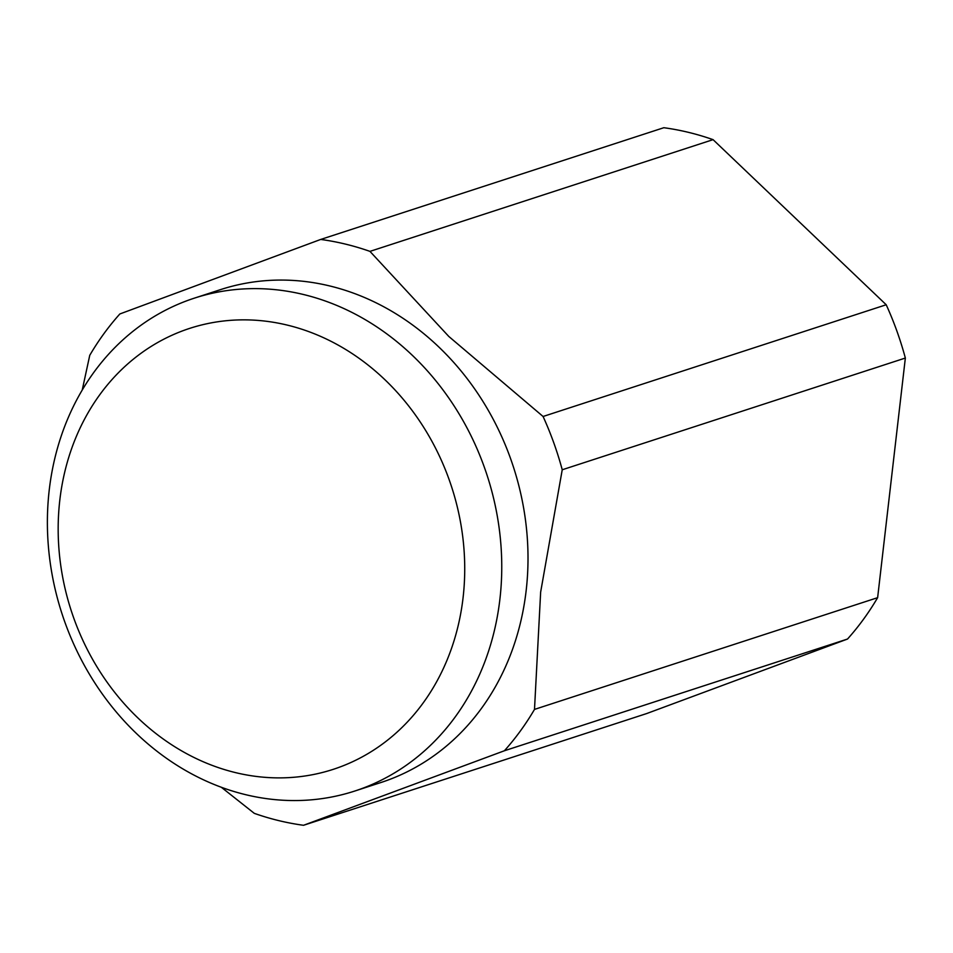 <?xml version="1.0" encoding="UTF-8"?>
<svg xmlns="http://www.w3.org/2000/svg" width="953" height="953" viewBox="0 0 953 953"><rect width="100%" height="100%" fill="white"/><g stroke="black" fill="none" stroke-linecap="round" stroke-linejoin="round"><path stroke-width="1.43" d="M245.636 794.671A259.168 223.538 -108 0 0 354.814 791.026A259.168 223.538 -108 0 0 500.218 537.051A259.168 223.538 -108 0 0 303.507 294.513A259.168 223.538 -108 0 0 194.329 298.158A259.168 223.538 -108 0 0 48.925 552.132A259.168 223.538 -108 0 0 245.636 794.671M235.558 772.621A231.889 200.011 -108 0 0 463.075 597.71A231.889 200.011 -108 0 0 287.329 325.116A231.889 200.011 -108 0 0 59.825 500.027A231.889 200.011 -108 0 0 235.558 772.621M354.814 791.026L381.069 782.473A259.168 223.538 -108 0 0 526.473 528.51A259.168 223.538 -108 0 0 329.762 285.96A259.168 223.538 -108 0 0 220.584 289.605L194.329 298.158M320.708 239.441A298.73 257.655 72 0 1 345.474 244.111A298.73 257.655 72 0 1 369.955 251.378L713.07 139.65A298.73 257.655 -108 0 0 663.824 127.714L320.708 239.441L119.852 313.966A298.73 257.655 72 0 0 89.749 355.326L82.256 389.944M847.527 639.034A298.73 257.655 -108 0 0 877.63 597.674L534.502 709.401A298.73 257.655 72 0 1 504.399 750.761L847.527 639.034L646.67 713.559L303.542 825.286A298.73 257.655 72 0 1 278.776 820.616A298.73 257.655 72 0 1 254.296 813.35L221.322 787.261M886.207 304.757L543.079 416.485A298.73 257.655 72 0 1 562.234 469.769L905.35 358.042A298.73 257.655 -108 0 0 886.207 304.757L713.07 139.65M369.955 251.378L448.792 336.445L543.079 416.485M905.35 358.042L877.63 597.674M504.399 750.761L303.542 825.286M562.234 469.769L540.649 592.099L534.502 709.401"/></g></svg>
